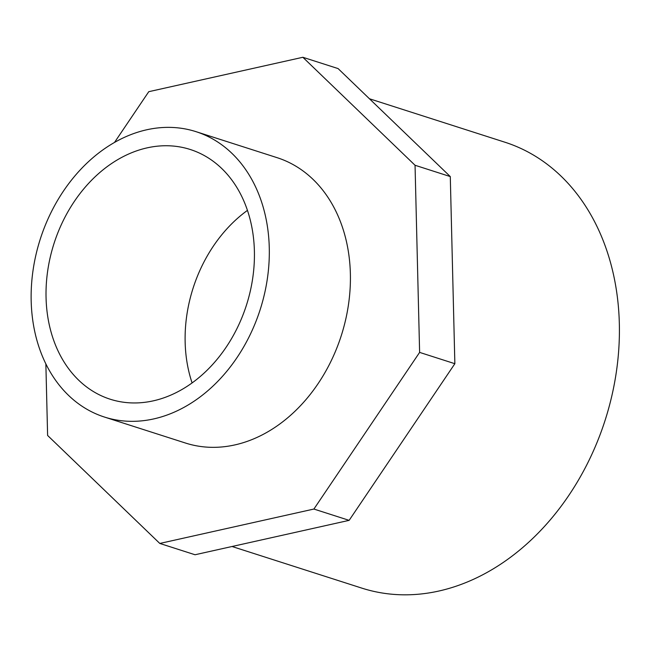 <?xml version="1.0" encoding="UTF-8"?>
<svg xmlns="http://www.w3.org/2000/svg" width="652" height="652" viewBox="0 0 652 652"><rect width="100%" height="100%" fill="white"/><g stroke="black" fill="none" stroke-linecap="round" stroke-linejoin="round"><path stroke-width="0.98" d="M195.991 131.655L277.092 157.67A149.854 115.469 107.8 0 1 341.273 335.633A149.854 115.469 107.8 0 1 185.559 443.058L104.459 417.052A149.854 115.469 107.8 0 1 33.105 269.912A149.854 115.469 107.8 0 1 146.692 129.789A149.854 115.469 107.8 0 1 195.991 131.655A149.854 115.469 107.8 0 1 260.172 309.618A149.854 115.469 107.8 0 1 104.459 417.052M247.442 210.384A131.125 101.036 -72.2 0 0 192.095 382.936M147.132 147.857A131.125 101.036 -72.2 0 0 47.743 270.466A131.125 101.036 -72.2 0 0 110.18 399.211A131.125 101.036 -72.2 0 0 246.432 305.209A131.125 101.036 -72.2 0 0 190.27 149.495A131.125 101.036 -72.2 0 0 147.132 147.857M369.464 98.77L504.844 142.193A234.149 180.417 107.8 0 1 616.327 372.096A234.149 180.417 107.8 0 1 438.853 591.038A234.149 180.417 107.8 0 1 361.819 588.12L232.047 546.498M114.516 142.429L148.762 91.688L302.854 57.278L415.047 165.266L419.619 352.398L313.897 509.049L159.805 543.45L47.612 435.463L45.86 363.873M159.805 543.45L195.046 554.754L272.096 537.558L349.138 520.353L313.897 509.049M302.854 57.278L338.095 68.582L450.287 176.578L454.86 363.702L349.138 520.353M419.619 352.398L454.86 363.702M415.047 165.266L450.287 176.578"/></g></svg>
